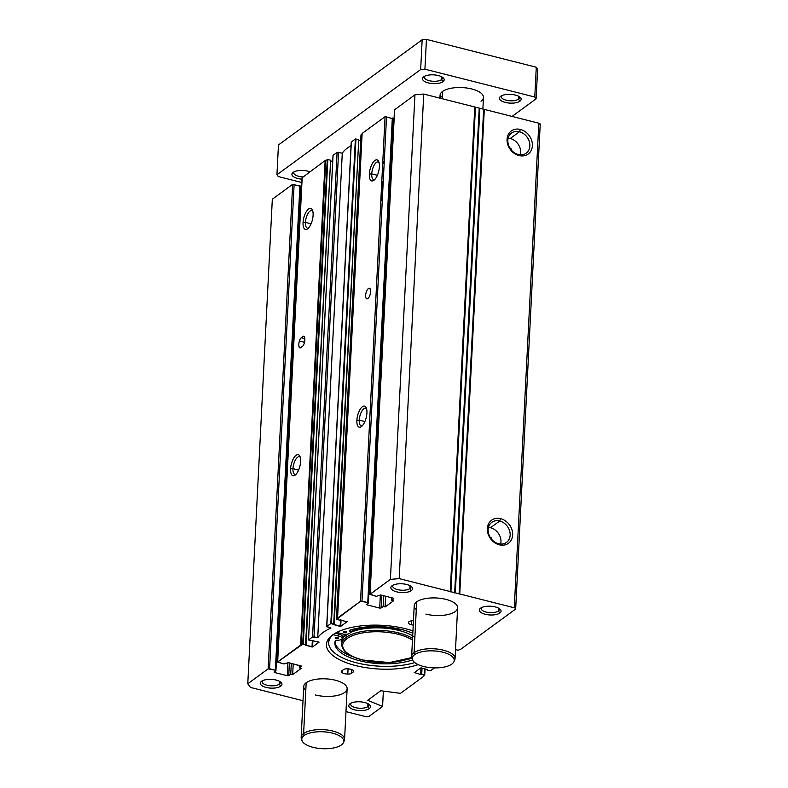 <?xml version="1.0" encoding="UTF-8"?>
<svg xmlns="http://www.w3.org/2000/svg" width="788" height="788" viewBox="0 0 788 788"><rect width="100%" height="100%" fill="white"/><g stroke="black" fill="none" stroke-linecap="round" stroke-linejoin="round"><path stroke-width="1.18" d="M416.281 609.636A21.729 8.767 2.9 0 1 420.881 599.766A21.729 8.767 2.9 0 1 445.959 599.382A21.729 8.767 2.9 0 1 455.159 611.606A21.729 8.767 2.9 0 1 425.875 614.088A21.729 8.767 -177.1 0 0 457.621 607.834A21.729 8.767 -177.1 0 0 445.959 599.382A21.729 8.767 -177.1 0 0 414.212 605.637L411.641 656.434A21.729 8.767 2.9 0 1 414.104 652.661L414.655 654.651A21 8.471 2.9 0 1 440.078 651.637A21 8.471 2.9 0 1 453.888 661.772A21 8.471 2.9 0 1 451.849 664.077A21 8.471 2.9 0 1 429.696 667.574A21 8.471 2.9 0 1 412.479 659.674A21 8.471 2.9 0 1 414.655 654.651L414.104 652.661A21.729 8.767 2.9 0 1 438.729 649.263A21.729 8.767 2.9 0 1 455.05 658.63A21.729 8.767 2.9 0 1 454.174 660.896M344.563 739.518L347.134 688.712A21.729 8.767 -177.1 0 0 335.471 680.261A21.729 8.767 -177.1 0 0 303.725 686.515L301.154 737.312A21.729 8.767 2.9 0 1 303.616 733.539L304.168 735.529A21 8.471 2.9 0 1 329.591 732.515A21 8.471 2.9 0 1 343.401 742.651A21 8.471 2.9 0 1 341.362 744.955A21 8.471 2.9 0 1 319.209 748.452A21 8.471 2.9 0 1 301.991 740.553A21 8.471 2.9 0 1 304.168 735.529L303.616 733.539A21.729 8.767 2.9 0 1 328.241 730.141A21.729 8.767 2.9 0 1 344.563 739.518A21.729 8.767 2.9 0 1 343.686 741.774M377.363 175.3L371.729 173.872A9.101 3.704 -75.8 0 0 373.699 179.615A9.101 3.704 -75.8 0 0 374.753 179.526A9.101 3.704 104.2 0 1 371.729 173.872L369.345 174.069A10.865 4.423 -75.8 0 0 373.886 180.304A10.865 4.423 -75.8 0 0 379.392 166.721A10.865 4.423 -75.8 0 0 378.673 161.441A10.865 4.423 -75.8 0 0 373.236 162.161A10.865 4.423 -75.8 0 0 369.345 174.069L371.729 173.872A9.101 3.704 104.2 0 1 374.605 164.446A9.101 3.704 104.2 0 1 379.058 162.545A9.101 3.704 -75.8 0 0 378.171 161.964A9.101 3.704 -75.8 0 0 371.729 173.872L377.363 175.3M298.603 470.081L292.959 468.653A9.101 3.704 -75.8 0 0 294.929 474.406A9.101 3.704 -75.8 0 0 295.983 474.317A9.101 3.704 104.2 0 1 292.959 468.653L290.585 468.86A10.865 4.423 -75.8 0 0 295.126 475.095A10.865 4.423 -75.8 0 0 300.622 461.502A10.865 4.423 -75.8 0 0 299.903 456.232A10.865 4.423 -75.8 0 0 294.476 456.951A10.865 4.423 -75.8 0 0 290.585 468.86L292.959 468.653A9.101 3.704 104.2 0 1 295.835 459.237A9.101 3.704 104.2 0 1 300.287 457.336A9.101 3.704 -75.8 0 0 299.401 456.754A9.101 3.704 -75.8 0 0 292.959 468.653L298.603 470.081M311.073 223.822L305.439 222.393A9.101 3.704 -75.8 0 0 307.409 228.136A9.101 3.704 -75.8 0 0 308.463 228.057A9.101 3.704 104.2 0 1 305.439 222.393L303.055 222.6A10.865 4.423 -75.8 0 0 307.596 228.835A10.865 4.423 -75.8 0 0 313.102 215.242A10.865 4.423 -75.8 0 0 312.373 209.972A10.865 4.423 -75.8 0 0 306.946 210.691A10.865 4.423 -75.8 0 0 303.055 222.6L305.439 222.393A9.101 3.704 104.2 0 1 308.315 212.977A9.101 3.704 104.2 0 1 312.767 211.076A9.101 3.704 -75.8 0 0 311.881 210.494A9.101 3.704 -75.8 0 0 305.439 222.393L311.073 223.822M364.893 421.56L359.249 420.132A9.101 3.704 -75.8 0 0 361.219 425.875A9.101 3.704 -75.8 0 0 362.283 425.786A9.101 3.704 104.2 0 1 359.249 420.132L356.875 420.329A10.865 4.423 -75.8 0 0 361.416 426.574A10.865 4.423 -75.8 0 0 366.922 412.981A10.865 4.423 -75.8 0 0 366.193 407.711A10.865 4.423 -75.8 0 0 360.766 408.43A10.865 4.423 -75.8 0 0 356.875 420.329L359.249 420.132A9.101 3.704 104.2 0 1 362.125 410.706A9.101 3.704 104.2 0 1 366.587 408.805A9.101 3.704 -75.8 0 0 365.691 408.223A9.101 3.704 -75.8 0 0 359.249 420.132L364.893 421.56M409.839 588.597L411.326 590.606A10.865 4.383 -177.1 0 0 411.543 586.735A10.865 4.383 -177.1 0 0 401.949 583.79A10.865 4.383 -177.1 0 0 392.079 585.73A10.865 4.383 -177.1 0 0 392.06 585.74A10.865 4.383 -177.1 0 0 396.699 591.847A10.865 4.383 -177.1 0 0 411.326 590.606L409.839 588.597A9.101 3.674 -177.1 0 0 410.873 587.011A9.101 3.674 -177.1 0 0 410.597 586.036A9.101 3.674 2.9 0 1 409.839 588.597L409.987 585.691L409.839 588.597A9.101 3.674 2.9 0 1 398.373 589.818A9.101 3.674 2.9 0 1 393.064 585.149A9.101 3.674 -177.1 0 0 392.69 586.095A9.101 3.674 -177.1 0 0 399.526 590.015A9.101 3.674 -177.1 0 0 409.839 588.597M498.371 611.025L499.848 613.034A10.865 4.383 -177.1 0 0 500.065 609.163A10.865 4.383 -177.1 0 0 490.471 606.218A10.865 4.383 -177.1 0 0 480.601 608.159A10.865 4.383 -177.1 0 0 480.581 608.169A10.865 4.383 -177.1 0 0 485.221 614.276A10.865 4.383 -177.1 0 0 499.848 613.034L498.371 611.025A9.101 3.674 -177.1 0 0 499.395 609.449A9.101 3.674 -177.1 0 0 499.119 608.464A9.101 3.674 2.9 0 1 498.371 611.025L498.509 608.119L498.371 611.025A9.101 3.674 2.9 0 1 486.895 612.246A9.101 3.674 2.9 0 1 481.586 607.578A9.101 3.674 -177.1 0 0 481.212 608.523A9.101 3.674 -177.1 0 0 488.048 612.443A9.101 3.674 -177.1 0 0 498.371 611.025M279.267 684.181L280.745 686.19A10.865 4.383 -177.1 0 0 280.961 682.319A10.865 4.383 -177.1 0 0 271.368 679.374A10.865 4.383 -177.1 0 0 261.508 681.315A10.865 4.383 -177.1 0 0 261.478 681.334A10.865 4.383 -177.1 0 0 266.127 687.431A10.865 4.383 -177.1 0 0 280.745 686.19L279.267 684.181A9.101 3.674 -177.1 0 0 280.292 682.605A9.101 3.674 -177.1 0 0 280.026 681.62A9.101 3.674 2.9 0 1 279.267 684.181L279.415 681.275L279.267 684.181A9.101 3.674 2.9 0 1 267.802 685.402A9.101 3.674 2.9 0 1 262.483 680.734A9.101 3.674 -177.1 0 0 262.118 681.679A9.101 3.674 -177.1 0 0 268.954 685.609A9.101 3.674 -177.1 0 0 279.267 684.181M367.789 706.609L369.267 708.619A10.865 4.383 -177.1 0 0 369.483 704.748A10.865 4.383 -177.1 0 0 359.889 701.803A10.865 4.383 -177.1 0 0 350.03 703.743A10.865 4.383 -177.1 0 0 350.01 703.763A10.865 4.383 -177.1 0 0 354.649 709.86A10.865 4.383 -177.1 0 0 369.267 708.619L367.789 706.609A9.101 3.674 -177.1 0 0 368.823 705.033A9.101 3.674 -177.1 0 0 368.548 704.048A9.101 3.674 2.9 0 1 367.789 706.609L367.937 703.704L367.789 706.609A9.101 3.674 2.9 0 1 356.324 707.831A9.101 3.674 2.9 0 1 351.015 703.162A9.101 3.674 -177.1 0 0 350.64 704.108A9.101 3.674 -177.1 0 0 357.476 708.038A9.101 3.674 -177.1 0 0 367.789 706.609M368.39 288.556L370.281 289.038L368.39 288.556A5.437 2.206 -75.8 0 0 365.75 294.19A5.437 2.206 -75.8 0 0 366.804 298.79A5.437 2.206 -75.8 0 0 367.888 298.485A5.437 2.206 -75.8 0 0 370.527 292.86A5.437 2.206 -75.8 0 0 369.474 288.26A5.437 2.206 -75.8 0 0 368.39 288.556A5.437 2.206 104.2 0 1 370.646 291.688A5.437 2.206 104.2 0 1 367.888 298.485A5.437 2.206 104.2 0 1 365.622 295.362A5.437 2.206 104.2 0 1 368.39 288.556M413.454 620.708A5.437 2.187 -177.1 0 0 408.391 622.638A5.437 2.187 -177.1 0 0 411.306 624.746L411.503 620.826L411.306 624.746A5.437 2.187 -177.1 0 0 413.227 625.061A5.437 2.187 2.9 0 1 411.306 624.746A5.437 2.187 2.9 0 1 408.509 622.234A5.437 2.187 2.9 0 1 413.454 620.708M412.932 630.902A54.333 21.916 -177.1 0 0 332.566 634.98A54.333 21.916 -177.1 0 0 327.995 639.669A54.333 21.916 -177.1 0 0 353.457 665.003A54.333 21.916 -177.1 0 0 418.172 664.619A54.333 21.916 2.9 0 1 348.069 663.329A54.333 21.916 2.9 0 1 332.566 634.98A54.333 21.916 2.9 0 1 412.932 630.902M342.179 638.339A5.437 2.187 2.9 0 1 337.491 640.27A5.437 2.187 -177.1 0 0 342.15 638.526A5.437 2.187 -177.1 0 0 338.594 636.083A5.437 2.187 2.9 0 1 342.179 638.339L342.278 636.359A5.437 2.187 -177.1 0 0 338.692 634.094L335.274 633.227L338.692 634.094L338.594 636.083L333.088 634.685A52.156 21.04 -177.1 0 0 349.774 660.797A52.156 21.04 -177.1 0 0 414.764 662.59A52.156 21.04 2.9 0 1 358.57 663.299A52.156 21.04 2.9 0 1 328.685 642.545A52.156 21.04 2.9 0 1 333.088 634.685L338.594 636.083L338.692 634.094A5.437 2.187 2.9 0 1 341.637 637.315M328.793 641.56A52.156 21.04 2.9 0 1 329.374 637.847A52.156 21.04 -177.1 0 0 328.783 640.565L328.685 642.545M350.364 632.35A5.437 2.187 2.9 0 1 347.38 634.133A5.437 2.187 2.9 0 1 341.805 633.729A5.437 2.187 -177.1 0 0 348.483 633.887A5.437 2.187 -177.1 0 0 349.774 631.286L349.823 630.252L349.774 631.286A2.719 1.093 2.9 0 1 350.394 629.986A2.719 1.093 -177.1 0 0 349.478 630.755A2.719 1.093 -177.1 0 0 349.774 631.286A5.437 2.187 2.9 0 1 350.364 632.35L350.463 630.361A5.437 2.187 -177.1 0 0 350.404 629.986A45.95 18.538 2.9 0 1 412.814 633.256A45.95 18.538 -177.1 0 0 350.394 629.986A5.437 2.187 2.9 0 1 349.823 631.326M344.238 631.454L344.179 632.626A1.625 0.66 -177.1 0 0 346.562 632.153A1.625 0.66 -177.1 0 0 345.686 631.523A1.625 0.66 -177.1 0 0 343.312 631.996A1.625 0.66 -177.1 0 0 344.179 632.626L344.238 631.454M336.052 637.443L335.993 638.615A1.625 0.66 -177.1 0 0 338.377 638.152A1.625 0.66 -177.1 0 0 337.5 637.512A1.625 0.66 -177.1 0 0 335.127 637.985A1.625 0.66 -177.1 0 0 335.993 638.615L336.052 637.443M519.43 131.763L520.375 129.439A14.292 11.722 53.8 0 0 507.058 139.299A14.292 11.722 53.8 0 0 519.056 155.571L518.287 154.497A12.441 10.195 -126.2 0 1 507.846 140.343A12.441 10.195 -126.2 0 1 519.43 131.763A12.441 10.195 53.8 0 0 511.51 133.093A12.441 10.195 53.8 0 0 508.457 144.874A12.441 10.195 53.8 0 0 518.287 154.497A12.441 10.195 53.8 0 0 526.207 153.167A12.441 10.195 53.8 0 0 529.26 141.387A12.441 10.195 53.8 0 0 519.43 131.763L510.25 138.491L519.43 131.763A12.441 10.195 -126.2 0 1 529.871 145.918A12.441 10.195 -126.2 0 1 518.287 154.497L519.056 155.571A14.292 11.722 53.8 0 0 532.383 145.711A14.292 11.722 53.8 0 0 520.375 129.439L519.43 131.763M508.171 138.166A12.441 10.195 -126.2 0 1 510.25 138.491A12.441 10.195 53.8 0 0 508.171 138.166M499.72 521.016L500.666 518.691A14.292 11.722 53.8 0 0 487.339 528.541A14.292 11.722 53.8 0 0 499.336 544.813L498.568 543.75A12.441 10.195 -126.2 0 1 488.127 529.595A12.441 10.195 -126.2 0 1 499.72 521.016A12.441 10.195 53.8 0 0 491.791 522.345A12.441 10.195 53.8 0 0 488.737 534.126A12.441 10.195 53.8 0 0 498.568 543.75A12.441 10.195 53.8 0 0 506.487 542.42A12.441 10.195 53.8 0 0 509.54 530.639A12.441 10.195 53.8 0 0 499.72 521.016L490.53 527.743L499.72 521.016A12.441 10.195 -126.2 0 1 510.151 535.17A12.441 10.195 -126.2 0 1 498.568 543.75L499.336 544.813A14.292 11.722 53.8 0 0 512.663 534.963A14.292 11.722 53.8 0 0 500.666 518.691L499.72 521.016M488.452 527.418A12.441 10.195 -126.2 0 1 490.53 527.743A12.441 10.195 53.8 0 0 488.452 527.418M511.599 150.341A2.177 1.783 53.8 0 0 509.797 147.878A2.177 1.783 -126.2 0 1 511.599 150.341M491.879 539.593A2.177 1.783 53.8 0 0 490.077 537.12A2.177 1.783 -126.2 0 1 491.879 539.593M411.769 657.576L389.351 662.59L363.101 660.039A38.031 15.336 -177.1 0 0 411.71 657.35A38.031 15.336 2.9 0 1 363.101 660.039L362.716 659.94M412.557 638.369A39.114 15.78 -177.1 0 0 398.807 632.951L398.255 634.31A38.031 15.336 2.9 0 1 412.469 640.122A38.031 15.336 -177.1 0 0 398.255 634.31L398.807 632.951A39.114 15.78 2.9 0 1 412.557 638.369M414.872 637.374A39.114 15.78 -177.1 0 0 398.935 630.469A39.114 15.78 -177.1 0 0 350.335 632.547A39.114 15.78 2.9 0 1 398.935 630.469L399.211 629.779A39.656 15.996 -177.1 0 0 350.394 631.68A39.656 15.996 2.9 0 1 399.211 629.779L398.935 630.469A39.114 15.78 2.9 0 1 414.872 637.374M347.37 634.143A39.114 15.78 -177.1 0 0 346.208 634.921L346.09 637.403A39.114 15.78 2.9 0 1 398.807 632.951A39.114 15.78 -177.1 0 0 346.09 637.403L346.208 634.921A39.114 15.78 2.9 0 1 347.37 634.143M345.794 634.281A39.656 15.996 -177.1 0 0 342.189 638.113A39.656 15.996 2.9 0 1 345.794 634.281M341.687 639.186A39.656 15.996 -177.1 0 0 341.677 643.855A39.656 15.996 2.9 0 1 341.687 639.186M341.785 641.718A39.114 15.78 2.9 0 1 346.208 634.921A39.114 15.78 -177.1 0 0 341.785 641.718L341.657 644.2A39.114 15.78 2.9 0 1 346.09 637.403A39.114 15.78 -177.1 0 0 341.657 644.2C342.14 651.223 349.212 656.522 362.884 660.098M363.101 660.039A38.031 15.336 2.9 0 1 346.996 638.644A38.031 15.336 2.9 0 1 398.255 634.31A38.031 15.336 -177.1 0 0 346.996 638.644A38.031 15.336 -177.1 0 0 363.101 660.039M334.999 641.875A45.95 18.538 -177.1 0 0 353.576 656.965A45.95 18.538 2.9 0 1 334.999 641.875M406.647 659.654A45.95 18.538 -177.1 0 0 411.957 658.177A45.95 18.538 2.9 0 1 406.647 659.654M500.646 544.065A12.441 10.195 53.8 0 0 490.53 527.743A12.441 10.195 -126.2 0 1 500.646 544.065M520.356 154.822A12.441 10.195 53.8 0 0 510.25 138.491A12.441 10.195 -126.2 0 1 520.356 154.822M337.491 640.27A2.719 1.093 -177.1 0 0 335.176 641.136A45.95 18.538 -177.1 0 0 334.88 642.86A45.95 18.538 -177.1 0 0 362.352 661.398A45.95 18.538 -177.1 0 0 412.577 659.92A45.95 18.538 2.9 0 1 360.392 660.945A45.95 18.538 2.9 0 1 335.176 641.136A2.719 1.093 2.9 0 1 337.491 640.27M341.805 633.729L336.722 632.449L341.805 633.729M344.179 632.626A1.625 0.66 2.9 0 1 343.489 631.71A1.625 0.66 2.9 0 1 345.686 631.523A1.625 0.66 2.9 0 1 346.375 632.439A1.625 0.66 2.9 0 1 344.179 632.626M335.993 638.615A1.625 0.66 2.9 0 1 335.304 637.699A1.625 0.66 2.9 0 1 337.5 637.512A1.625 0.66 2.9 0 1 338.19 638.438A1.625 0.66 2.9 0 1 335.993 638.615M348.069 668.835L347.804 674.085A4.344 1.753 -177.1 0 0 351.468 673.297L351.655 669.573L351.468 673.297L353.211 672.016L353.29 670.46L353.211 672.016A4.344 1.753 -177.1 0 0 353.704 671.268A4.344 1.753 -177.1 0 0 353.024 670.263A6.521 2.63 -177.1 0 0 347.252 668.795A4.344 1.753 -177.1 0 0 343.588 669.583L341.844 670.854A4.344 1.753 -177.1 0 0 341.352 671.612A4.344 1.753 -177.1 0 0 342.031 672.617L342.13 670.647L342.031 672.617A6.521 2.63 -177.1 0 0 347.804 674.085L348.069 668.835M302.464 346.385A4.344 1.763 -75.8 0 0 304.296 343.125A6.521 2.65 -75.8 0 0 304.601 337.166A4.344 1.763 -75.8 0 0 303.833 336.21A4.344 1.763 -75.8 0 0 302.966 336.446L304.473 336.831L302.966 336.446L301.223 337.727L304.848 338.643L301.223 337.727A4.344 1.763 -75.8 0 0 299.381 340.987L304.513 342.288L299.381 340.987A6.521 2.65 -75.8 0 0 299.085 346.947L301.026 347.429L299.085 346.947A4.344 1.763 -75.8 0 0 299.854 347.892A4.344 1.763 -75.8 0 0 300.721 347.656L302.464 346.385L300.721 347.656A4.344 1.763 104.2 0 1 299.085 346.947A6.521 2.65 104.2 0 1 299.381 340.987A4.344 1.763 104.2 0 1 301.223 337.727L302.966 336.446A4.344 1.763 104.2 0 1 304.601 337.166A6.521 2.65 104.2 0 1 304.296 343.125A4.344 1.763 104.2 0 1 302.464 346.385M301.587 700.374L250.535 687.441L247.777 683.777L268.117 668.884L275.357 670.224L275.938 670.647L274.185 672.125L274.766 672.548L287.275 675.72L288.743 675.602L290.752 674.124L292.673 674.617L301.213 668.362L299.292 667.879L301.42 666.215L288.329 662.629L283.897 663.979L277.534 662.087L302.69 644.141L312.59 646.948L319.071 642.171L308.472 639.955L312.541 636.94L317.731 637.758A65.197 26.299 2.9 0 1 330.99 628.056L326.675 626.687L330.822 623.554L340.721 626.361L347.144 621.653L336.446 619.437L360.53 601.244L367.76 602.584L368.351 603.007L366.597 604.485L367.178 604.908L379.688 608.08L381.146 607.952L383.155 606.484L385.086 606.967L393.616 600.722L391.695 600.229L393.704 598.762L393.242 598.151L380.732 594.979L376.3 596.329L369.946 594.447L390.405 579.367L399.191 578.628L514.278 607.784A2.61 1.054 2.9 0 1 515.677 608.799A2.61 1.054 2.9 0 1 515.382 609.252L460.734 649.253L458.064 650.258L455.503 649.607L458.064 650.258L460.734 649.253L515.382 609.252A2.61 1.054 -177.1 0 0 514.278 607.784L538.825 123.204L514.278 607.784L459.759 593.975L484.305 109.394L459.759 593.975L459.128 594.103L483.674 109.532L459.099 593.797L483.645 109.227L459.099 593.797L455.336 592.852L479.882 108.271L455.336 592.852L454.706 592.98L479.252 108.409L454.666 592.684L479.212 108.104L454.666 592.684L450.913 591.729L475.459 107.148L450.913 591.729L450.273 591.867L474.819 107.286L450.244 591.561L474.79 106.981L450.244 591.561L399.191 578.628L423.737 94.048L399.191 578.628L390.405 579.367L414.951 94.787L390.405 579.367L370.065 594.26L394.611 109.68L370.065 594.26L376.3 596.329L380.732 594.979L393.242 598.151L393.704 598.762L391.695 600.229L391.823 597.787L391.695 600.229L393.616 600.722L385.086 606.967L385.627 596.22L385.086 606.967L383.155 606.484L383.707 595.728L383.155 606.484L381.146 607.952L381.796 595.245L381.146 607.952L379.688 608.08L380.348 594.92L379.688 608.08L367.178 604.908L367.228 603.923L367.178 604.908L366.716 604.298L368.223 603.194L367.76 602.584L392.316 118.003L367.76 602.584L361.988 601.116L386.534 116.545L361.988 601.116L360.53 601.244L385.076 116.663L360.53 601.244L337.569 618.038L362.125 133.468L337.569 618.038L338.151 618.186L336.446 619.437L360.993 134.866L336.446 619.437L347.144 621.653L340.721 626.361L341.046 619.91L340.721 626.361L340.13 626.411L340.465 619.801L340.13 626.411L333.688 624.579L358.747 139.634L334.191 624.214L331.403 623.505L355.949 138.934L331.403 623.505L330.822 623.554L355.368 138.983L330.822 623.554L326.803 626.499L351.349 141.919L326.803 626.499L330.99 628.056A65.197 26.299 -177.1 0 0 317.731 637.758L342.278 153.177L317.731 637.758L313.998 636.812L338.554 152.242L313.998 636.812L312.541 636.94L337.087 152.36L312.541 636.94L308.522 639.876L333.068 155.305L308.522 639.876L319.032 642.092L312.59 646.948L312.925 640.496L312.59 646.948L312.009 646.997L312.344 640.388L312.009 646.997L305.567 645.165L330.615 160.22L306.069 644.801L303.281 644.091L327.828 159.521L303.281 644.091L302.69 644.141L327.247 159.57L302.69 644.141L301.193 645.244L325.739 160.673L301.193 645.244L300.612 645.096L325.158 160.525L300.612 645.096L277.662 661.9L302.208 177.33L277.662 661.9L283.897 663.979L288.329 662.629L301.321 666.018L299.292 667.879L299.41 665.436L299.292 667.879L301.213 668.362L292.673 674.617L293.225 663.86L292.673 674.617L290.752 674.124L291.294 663.378L290.752 674.124L288.743 675.602L289.383 662.895L288.743 675.602L287.275 675.72L287.945 662.56L287.275 675.72L274.766 672.548L274.815 671.563L274.766 672.548L274.313 671.937L275.82 670.834L275.357 670.224L299.903 185.653L275.357 670.224L269.585 668.766L294.131 184.185L269.585 668.766L268.117 668.884L292.663 184.313L268.117 668.884L247.777 683.777L272.323 199.197L247.777 683.777L250.535 687.441L301.587 700.374M302.257 700.552L303.006 700.739L302.257 700.552M365.622 716.597L345.971 711.623L365.622 716.597A2.61 1.054 -177.1 0 0 369.139 716.302A2.61 1.054 2.9 0 1 365.622 716.597M383.362 691.086L382.584 706.462L369.139 716.302L382.584 706.462L383.362 691.086M367.681 700.296L382.584 706.462L367.681 700.296L380.742 690.741L367.681 700.296M400.481 693.351L380.742 690.741L400.481 693.351L423.777 676.311L400.481 693.351M423.806 675.72L423.777 676.311L423.806 675.72M423.195 676.163L424.702 675.06L423.195 676.163M424.821 668.854L424.702 675.06L424.821 668.854M424.712 674.902L425.018 668.904M422.033 668.145L421.728 674.104L424.525 674.814L421.728 674.104L422.033 668.145M421.55 668.027L421.225 674.469L421.55 668.027M420.979 667.909L420.644 674.518L421.225 674.469L420.644 674.518L420.979 667.909M414.409 672.548L420.644 674.518L414.409 672.548M414.202 672.696L420.634 667.988L414.202 672.696M421.216 667.938L427.47 669.524L421.216 667.938M427.185 669.455L427.155 670.135L427.185 669.455M429.943 670.844L427.155 670.135L429.943 670.844M434.503 667.879L430.534 670.795L434.503 667.879M515.677 608.799L540.223 124.218A2.61 1.054 -177.1 0 0 538.825 123.204L423.737 94.048L414.951 94.787L394.493 109.867L414.951 94.787L423.737 94.048L538.825 123.204A2.61 1.054 2.9 0 1 539.928 124.671M500.666 518.691A14.292 11.722 -126.2 0 1 512.663 534.963A14.292 11.722 -126.2 0 1 499.336 544.813A14.292 11.722 -126.2 0 1 487.339 528.541A14.292 11.722 -126.2 0 1 500.666 518.691M520.375 129.439A14.292 11.722 -126.2 0 1 532.383 145.711A14.292 11.722 -126.2 0 1 519.056 155.571A14.292 11.722 -126.2 0 1 507.058 139.299A14.292 11.722 -126.2 0 1 520.375 129.439M393.931 120.889L392.788 120.594L393.931 120.889M392.769 118.614L385.076 116.663L362.125 133.468L385.076 116.663L392.769 118.614M366.922 412.981A10.865 4.423 104.2 0 1 361.396 426.584A10.865 4.423 104.2 0 1 356.875 420.329A10.865 4.423 104.2 0 1 362.401 406.726A10.865 4.423 104.2 0 1 366.922 412.981M379.392 166.721A10.865 4.423 104.2 0 1 373.867 180.324A10.865 4.423 104.2 0 1 369.345 174.069A10.865 4.423 104.2 0 1 374.871 160.466A10.865 4.423 104.2 0 1 379.392 166.721M362.096 134.058L360.993 134.866L362.096 134.058M360.687 140.825L358.707 140.323L360.687 140.825M358.747 139.634L355.368 138.983L351.221 142.106L355.368 138.983L358.747 139.634M351.044 145.691A65.197 26.299 -177.1 0 0 342.278 153.177L337.087 152.36L333.019 155.374L337.087 152.36L342.278 153.177A65.197 26.299 2.9 0 1 351.044 145.691M332.713 161.451L330.586 160.91L332.713 161.451M330.615 160.22L327.828 159.521L325.158 160.525L302.188 177.714L325.158 160.525L327.828 159.521L330.615 160.22M313.102 215.242A10.865 4.423 104.2 0 1 307.576 228.855A10.865 4.423 104.2 0 1 303.055 222.6A10.865 4.423 104.2 0 1 308.581 208.997A10.865 4.423 104.2 0 1 313.102 215.242M300.622 461.502A10.865 4.423 104.2 0 1 295.106 475.115A10.865 4.423 104.2 0 1 290.585 468.86A10.865 4.423 104.2 0 1 296.111 455.257A10.865 4.423 104.2 0 1 300.622 461.502M301.528 188.539L300.376 188.243L301.528 188.539M300.366 186.263L292.663 184.313L272.323 199.197L292.663 184.313L300.366 186.263M351.468 673.297A4.344 1.753 2.9 0 1 347.804 674.085A6.521 2.63 2.9 0 1 342.031 672.617A4.344 1.753 2.9 0 1 341.844 670.854L343.588 669.583A4.344 1.753 2.9 0 1 347.252 668.795A6.521 2.63 2.9 0 1 353.024 670.263A4.344 1.753 2.9 0 1 353.211 672.016L351.468 673.297M369.267 708.619A10.865 4.383 2.9 0 1 354.63 709.86A10.865 4.383 2.9 0 1 350.03 703.743A10.865 4.383 2.9 0 1 364.667 702.502A10.865 4.383 2.9 0 1 369.267 708.619M280.745 686.19A10.865 4.383 2.9 0 1 266.108 687.431A10.865 4.383 2.9 0 1 261.508 681.315A10.865 4.383 2.9 0 1 276.145 680.074A10.865 4.383 2.9 0 1 280.745 686.19M499.848 613.034A10.865 4.383 2.9 0 1 485.201 614.276A10.865 4.383 2.9 0 1 480.601 608.159A10.865 4.383 2.9 0 1 495.248 606.918A10.865 4.383 2.9 0 1 499.848 613.034M411.326 590.606A10.865 4.383 2.9 0 1 396.679 591.847A10.865 4.383 2.9 0 1 392.079 585.73A10.865 4.383 2.9 0 1 406.726 584.489A10.865 4.383 2.9 0 1 411.326 590.606M305.793 690.524A21.729 8.767 2.9 0 1 310.403 680.645A21.729 8.767 2.9 0 1 335.471 680.261A21.729 8.767 2.9 0 1 344.671 692.494A21.729 8.767 2.9 0 1 315.387 694.967M441.467 79.667L442.954 81.676A10.865 4.383 -177.1 0 0 443.171 77.795A10.865 4.383 -177.1 0 0 433.577 74.86A10.865 4.383 -177.1 0 0 423.708 76.8A10.865 4.383 -177.1 0 0 423.688 76.81A10.865 4.383 -177.1 0 0 428.327 82.917A10.865 4.383 -177.1 0 0 442.954 81.676L441.467 79.667A9.101 3.674 -177.1 0 0 442.501 78.081A9.101 3.674 -177.1 0 0 442.226 77.106A9.101 3.674 2.9 0 1 441.467 79.667L441.615 76.751L441.467 79.667A9.101 3.674 2.9 0 1 430.002 80.888A9.101 3.674 2.9 0 1 424.693 76.209A9.101 3.674 -177.1 0 0 424.318 77.165A9.101 3.674 -177.1 0 0 431.154 81.085A9.101 3.674 -177.1 0 0 441.467 79.667M309.782 171.774A10.865 4.383 -177.1 0 0 293.136 172.385A10.865 4.383 -177.1 0 0 293.106 172.395A10.865 4.383 -177.1 0 0 302.001 179.162A10.865 4.383 2.9 0 1 293.136 172.385A10.865 4.383 2.9 0 1 309.782 171.774M518.445 99.17L519.932 101.179A10.865 4.383 -177.1 0 0 520.149 97.308A10.865 4.383 -177.1 0 0 510.555 94.363A10.865 4.383 -177.1 0 0 500.685 96.303A10.865 4.383 -177.1 0 0 500.666 96.313A10.865 4.383 -177.1 0 0 505.305 102.42A10.865 4.383 -177.1 0 0 519.932 101.179L518.445 99.17A9.101 3.674 -177.1 0 0 519.479 97.584A9.101 3.674 -177.1 0 0 519.203 96.609A9.101 3.674 2.9 0 1 518.445 99.17L518.593 96.254L518.445 99.17A9.101 3.674 2.9 0 1 506.98 100.391A9.101 3.674 2.9 0 1 501.67 95.712A9.101 3.674 -177.1 0 0 501.296 96.668A9.101 3.674 -177.1 0 0 508.132 100.588A9.101 3.674 -177.1 0 0 518.445 99.17M442.265 96.638A5.437 2.187 -177.1 0 0 440.206 96.412A5.437 2.187 2.9 0 1 442.265 96.638M343.401 742.651L344.208 740.907A21.729 8.767 -177.1 0 0 329.916 730.417A21.729 8.767 -177.1 0 0 303.616 733.539L306.187 682.743L303.616 733.539A21.729 8.767 -177.1 0 0 301.361 738.73L301.991 740.553M453.888 661.772L454.696 660.029A21.729 8.767 -177.1 0 0 440.403 649.539A21.729 8.767 -177.1 0 0 414.104 652.661L416.675 601.855L414.104 652.661A21.729 8.767 -177.1 0 0 411.848 657.852L412.479 659.674M482.886 109.03L483.477 97.436A21.729 8.767 -177.1 0 0 467.156 88.069A21.729 8.767 -177.1 0 0 442.531 91.467L442.166 98.717L442.531 91.467A21.729 8.767 -177.1 0 0 440.068 95.24L439.921 98.145M412.282 658.768A21.729 8.767 2.9 0 1 411.641 656.434M451.849 664.077A21 8.471 -177.1 0 0 442.964 652.257A21 8.471 -177.1 0 0 414.655 654.651A21 8.471 -177.1 0 0 423.54 666.471A21 8.471 -177.1 0 0 451.849 664.077M301.794 739.646A21.729 8.767 2.9 0 1 301.154 737.312M341.362 744.955A21 8.471 -177.1 0 0 332.477 733.135A21 8.471 -177.1 0 0 304.168 735.529A21 8.471 -177.1 0 0 313.053 747.349A21 8.471 -177.1 0 0 341.362 744.955M294.121 171.794A9.101 3.674 -177.1 0 0 293.747 172.749A9.101 3.674 -177.1 0 0 302.809 176.886A9.101 3.674 2.9 0 1 294.121 171.794M276.943 174.759L278.282 176.542L301.834 182.511L278.282 176.542L276.943 174.759L420.654 69.551L276.943 174.759L278.45 144.962L276.943 174.759M512.052 116.427L536.116 98.805L534.776 97.022L424.929 69.186L420.654 69.551L424.929 69.186L534.776 97.022L536.116 98.805L512.052 116.427M441.418 98.53A21.729 8.767 2.9 0 1 442.531 91.467A21.729 8.767 2.9 0 1 471.815 88.985A21.729 8.767 2.9 0 1 481.015 101.219M519.932 101.179A10.865 4.383 2.9 0 1 505.285 102.42A10.865 4.383 2.9 0 1 500.685 96.303A10.865 4.383 2.9 0 1 515.332 95.062A10.865 4.383 2.9 0 1 519.932 101.179M442.954 81.676A10.865 4.383 2.9 0 1 428.308 82.907A10.865 4.383 2.9 0 1 423.708 76.8A10.865 4.383 2.9 0 1 438.355 75.559A10.865 4.383 2.9 0 1 442.954 81.676M537.633 69.019L536.116 98.805L537.633 69.019L536.283 67.236L534.776 97.022L536.283 67.236L426.436 39.4L424.929 69.186L426.436 39.4L422.161 39.764L420.654 69.551L422.161 39.764L278.45 144.962L422.161 39.764L426.436 39.4L536.283 67.236L537.633 69.019M425.057 668.913L424.752 674.981M394.493 109.867L369.946 594.447M392.897 118.427L368.351 603.007M351.221 142.106L326.675 626.687M333.019 155.374L308.472 639.955M302.09 177.517L277.534 662.087M300.484 186.076L275.938 670.647M457.621 607.834L455.05 658.63M381.53 200.822L382.485 181.841M383.431 163.303L383.52 161.501"/></g></svg>
